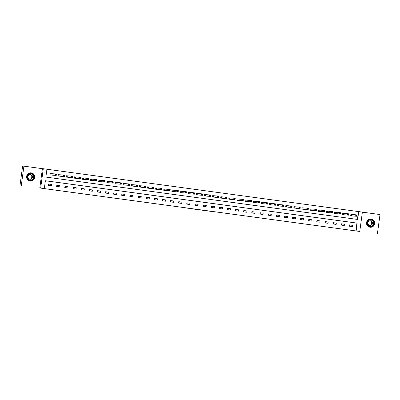 <?xml version="1.0" encoding="UTF-8"?>
<svg xmlns="http://www.w3.org/2000/svg" width="400" height="400" viewBox="0 0 400 400"><rect width="100%" height="100%" fill="white"/><g stroke="black" fill="none" stroke-linecap="round" stroke-linejoin="round"><path stroke-width="0.6" d="M206.4 210.78L213.635 211.695L206.4 210.78M30.125 181.025A4.12 4.1 93.6 0 0 34.755 177.35A4.12 4.1 93.6 0 0 30.935 172.83A4.12 4.1 93.6 0 0 26.595 176.535A4.12 4.1 93.6 0 0 30.125 181.025M370.06 227.225A4.12 4.1 93.6 0 0 374.695 223.545A4.12 4.1 93.6 0 0 370.875 219.025A4.12 4.1 93.6 0 0 366.535 222.735A4.12 4.1 93.6 0 0 370.06 227.225M183.44 207.635L190.595 208.565L183.44 207.635M44.31 188.595L40.665 188.1L43.285 168.725L46.93 169.225L45.87 177.075L357.67 219.45L358.73 211.595L362.38 212.095L359.76 231.465L356.115 230.97L357.175 223.115L45.375 180.74L44.31 188.595L44.055 188.58L356.115 230.97M359.76 231.465L40.665 188.1M198.525 209.71L206.5 210.725L198.525 209.71M197.07 209.515L190.57 208.63L197.075 209.5M20 185.45L22.62 166.075L23.91 166.16L21.29 185.53M377.38 233.925L380 214.55L362.37 212.155M49.005 184.165L48.845 185.365M57.135 185.27L56.97 186.47M65.265 186.375L65.1 187.575M73.39 187.48L73.23 188.68M81.52 188.585L81.355 189.785M89.65 189.685L89.485 190.89M97.775 190.79L97.615 191.995M105.905 191.895L105.745 193.095M114.035 193L113.87 194.2M122.16 194.105L122 195.305M130.29 195.21L130.13 196.41M138.42 196.315L138.255 197.515M146.55 197.42L146.385 198.62M154.675 198.525L154.515 199.725M162.805 199.63L162.64 200.83M170.935 200.735L170.77 201.935M179.06 201.84L178.9 203.04M187.19 202.945L187.03 204.145M195.32 204.05L195.155 205.25M203.445 205.155L203.285 206.355M211.575 206.255L211.415 207.46M219.705 207.36L219.54 208.565M227.835 208.465L227.67 209.665M235.96 209.57L235.8 210.77M244.09 210.675L243.925 211.875M252.22 211.78L252.055 212.98M260.345 212.885L260.185 214.085M268.475 213.99L268.315 215.19M276.605 215.095L276.44 216.295M284.73 216.2L284.57 217.4M292.86 217.305L292.7 218.505M300.99 218.41L300.825 219.61M309.12 219.515L308.955 220.715M317.245 220.62L317.085 221.82M325.375 221.725L325.21 222.925M333.505 222.83L333.34 224.03M341.63 223.93L341.47 225.135M349.76 225.035L349.6 226.24M355.855 230.955L356.915 223.1L45.37 180.76M352.585 225.31L349.46 224.885L349.28 226.195L352.41 226.62L352.585 225.31L349.445 224.995M344.455 224.205L341.33 223.78L341.155 225.09L344.28 225.515L344.455 224.205L341.315 223.89M336.33 223.1L333.2 222.675L333.025 223.985L336.15 224.41L336.33 223.1L333.185 222.785M328.2 221.995L325.075 221.57L324.895 222.88L328.02 223.305L328.2 221.995L325.06 221.68M320.07 220.89L316.945 220.465L316.77 221.775L319.895 222.2L320.07 220.89L316.93 220.575M311.94 219.785L308.815 219.36L308.64 220.67L311.765 221.095L311.94 219.785L308.8 219.47M303.815 218.685L300.69 218.26L300.51 219.565L303.635 219.99L303.815 218.685L300.675 218.365M295.685 217.58L292.56 217.155L292.38 218.46L295.51 218.885L295.685 217.58L292.545 217.26M287.555 216.475L284.43 216.05L284.255 217.355L287.38 217.78L287.555 216.475L284.415 216.155M279.43 215.37L276.3 214.945L276.125 216.255L279.25 216.675L279.43 215.37L276.285 215.05M271.3 214.265L268.175 213.84L267.995 215.15L271.125 215.575L271.3 214.265L268.16 213.945M263.17 213.16L260.045 212.735L259.87 214.045L262.995 214.47L263.17 213.16L260.03 212.845M255.045 212.055L251.915 211.63L251.74 212.94L254.865 213.365L255.045 212.055L251.9 211.74M246.915 210.95L243.79 210.525L243.61 211.835L246.735 212.26L246.915 210.95L243.775 210.635M238.785 209.845L235.66 209.42L235.485 210.73L238.61 211.155L238.785 209.845L235.645 209.53M230.655 208.74L227.53 208.315L227.355 209.625L230.48 210.05L230.655 208.74L227.515 208.425M222.53 207.635L219.405 207.21L219.225 208.52L222.35 208.945L222.53 207.635L219.39 207.32M214.4 206.53L211.275 206.105L211.095 207.415L214.225 207.84L214.4 206.53L211.26 206.215M206.27 205.425L203.145 205L202.97 206.31L206.095 206.735L206.27 205.425L203.13 205.11M198.145 204.32L195.015 203.895L194.84 205.205L197.965 205.63L198.145 204.32L195 204.005M190.015 203.215L186.89 202.79L186.71 204.1L189.84 204.525L190.015 203.215L186.875 202.9M181.885 202.11L178.76 201.685L178.585 202.995L181.71 203.42L181.885 202.11L178.745 201.795M173.76 201.01L170.63 200.585L170.455 201.89L173.58 202.315L173.76 201.01L170.615 200.69M165.63 199.905L162.505 199.48L162.325 200.785L165.45 201.21L165.63 199.905L162.49 199.585M157.5 198.8L154.375 198.375L154.2 199.68L157.325 200.105L157.5 198.8L154.36 198.48M149.37 197.695L146.245 197.27L146.07 198.58L149.195 199.005L149.37 197.695L146.23 197.375M141.245 196.59L138.115 196.165L137.94 197.475L141.065 197.9L141.245 196.59L138.105 196.27M133.115 195.485L129.99 195.06L129.81 196.37L132.94 196.795L133.115 195.485L129.975 195.17M124.985 194.38L121.86 193.955L121.685 195.265L124.81 195.69L124.985 194.38L121.845 194.065M116.86 193.275L113.73 192.85L113.555 194.16L116.68 194.585L116.86 193.275L113.715 192.96M108.73 192.17L105.605 191.745L105.425 193.055L108.555 193.48L108.73 192.17L105.59 191.855M100.6 191.065L97.475 190.64L97.3 191.95L100.425 192.375L100.6 191.065L97.46 190.75M92.475 189.96L89.345 189.535L89.17 190.845L92.295 191.27L92.475 189.96L89.33 189.645M84.345 188.855L81.22 188.43L81.04 189.74L84.165 190.165L84.345 188.855L81.205 188.54M76.215 187.75L73.09 187.325L72.91 188.635L76.04 189.06L76.215 187.75L73.075 187.435M68.085 186.645L64.96 186.22L64.785 187.53L67.91 187.955L68.085 186.645L64.945 186.33M59.96 185.54L56.83 185.115L56.655 186.425L59.78 186.85L59.96 185.54L56.82 185.225M51.83 184.435L48.705 184.01L48.525 185.32L51.655 185.745L51.83 184.435L48.69 184.12M357.415 219.415L358.475 211.58L46.93 169.24M351.72 214.53L350.875 214.415L350.695 215.725L353.835 216.08M343.59 213.425L342.745 213.31L342.57 214.62L345.705 214.98M335.46 212.32L334.615 212.205L334.44 213.515L337.575 213.875M327.33 211.215L326.49 211.1L326.31 212.41L329.445 212.77M319.205 210.11L318.36 209.995L318.185 211.305L321.32 211.665M311.075 209.005L310.23 208.89L310.055 210.2L313.19 210.56M302.945 207.9L302.105 207.785L301.925 209.095L305.06 209.455M294.82 206.795L293.975 206.68L293.8 207.99L296.935 208.35M286.69 205.69L285.845 205.575L285.67 206.885L288.805 207.245M278.56 204.585L277.72 204.47L277.54 205.78L280.675 206.14M270.435 203.48L269.59 203.365L269.41 204.675L272.55 205.035M262.305 202.375L261.46 202.26L261.285 203.57L264.42 203.93M254.175 201.27L253.33 201.16L253.155 202.465L256.29 202.825M246.045 200.17L245.205 200.055L245.025 201.36L248.16 201.72M237.92 199.065L237.075 198.95L236.9 200.255L240.035 200.615M229.79 197.96L228.945 197.845L228.77 199.155L231.905 199.51M221.66 196.855L220.82 196.74L220.64 198.05L223.775 198.405M213.535 195.75L212.69 195.635L212.515 196.945L215.65 197.305M205.405 194.645L204.56 194.53L204.385 195.84L207.52 196.2M197.275 193.54L196.435 193.425L196.255 194.735L199.39 195.095M189.15 192.435L188.305 192.32L188.125 193.63L191.265 193.99M181.02 191.33L180.175 191.215L180 192.525L183.135 192.885M172.89 190.225L172.045 190.11L171.87 191.42L175.005 191.78M164.76 189.12L163.92 189.005L163.74 190.315L166.875 190.675M156.635 188.015L155.79 187.9L155.615 189.21L158.75 189.57M148.505 186.91L147.66 186.795L147.485 188.105L150.62 188.465M140.375 185.805L139.535 185.69L139.355 187L142.49 187.36M132.25 184.7L131.405 184.585L131.23 185.895L134.365 186.255M124.12 183.595L123.275 183.485L123.1 184.79L126.235 185.15M115.99 182.495L115.15 182.38L114.97 183.685L118.105 184.045M107.865 181.39L107.02 181.275L106.84 182.58L109.98 182.94M99.735 180.285L98.89 180.17L98.715 181.48L101.85 181.835M91.605 179.18L90.76 179.065L90.585 180.375L93.72 180.73M83.475 178.075L82.635 177.96L82.455 179.27L85.59 179.63M75.35 176.97L74.505 176.855L74.33 178.165L77.465 178.525M67.22 175.865L66.375 175.75L66.2 177.06L69.335 177.42M59.09 174.76L58.25 174.645L58.07 175.955L61.205 176.315M50.965 173.655L50.12 173.54L49.945 174.85L53.08 175.21M39.785 188.045L42.405 168.67L23.91 166.16M42.405 168.67L43.285 168.725M358.475 211.58L358.73 211.595M356.915 223.1L357.175 223.115M204.53 210.525L202.305 210.21L204.53 210.525M350.815 215.74L350.87 214.435M352.98 216.035L356.975 216.28L355.67 216.105L355.845 214.795L350.99 214.44M356.25 215.245L355.845 214.795L357.15 214.97L356.975 216.28L356.775 215.315L356.25 215.245L356.18 215.77L356.7 215.84M356.18 215.77L355.67 216.105L351.54 215.84M356.775 215.315L357.15 214.97M367.29 224.49A3.565 3.55 -86.4 0 1 369.23 219.84A3.565 3.55 -86.4 0 1 373.86 221.785A3.565 3.55 -86.4 0 1 371.915 226.435A3.565 3.55 -86.4 0 1 367.29 224.49M373.59 221.885A3.3 3.285 93.6 0 0 370.755 219.84A3.3 3.285 93.6 0 0 367.505 224.39A3.3 3.285 93.6 0 0 370.34 226.43A3.3 3.285 93.6 0 0 373.59 221.885M369.93 220.775A2.35 2.34 -86.4 0 1 369.635 225.4M368.005 224.005A2.35 2.34 -86.4 0 1 370.32 220.765A2.35 2.34 -86.4 0 1 372.335 222.22A2.35 2.34 -86.4 0 1 370.02 225.46A2.35 2.34 -86.4 0 1 368.005 224.005M367.8 226.14A4.095 4.075 93.6 0 0 374.345 221.585A4.095 4.075 93.6 0 0 368.2 219.81M31.11 173.405A3.565 3.55 -86.4 0 1 34.15 177.415A3.565 3.55 -86.4 0 1 30.155 180.475A3.565 3.55 -86.4 0 1 27.115 176.46A3.565 3.55 -86.4 0 1 31.11 173.405M30.165 180.21A3.3 3.285 93.6 0 0 33.88 177.265A3.3 3.285 93.6 0 0 30.82 173.64A3.3 3.285 93.6 0 0 27.34 176.61A3.3 3.285 93.6 0 0 30.165 180.21M29.99 174.575A2.35 2.34 -86.4 0 1 29.7 179.205M30.545 174.585A2.35 2.34 -86.4 0 1 32.56 177.145A2.35 2.34 -86.4 0 1 29.915 179.245A2.35 2.34 -86.4 0 1 27.905 176.68A2.35 2.34 -86.4 0 1 30.545 174.585M27.86 179.94A4.095 4.075 93.6 0 0 34.69 177.345A4.095 4.075 93.6 0 0 28.26 173.61M342.685 214.635L342.745 213.33M344.85 214.93L348.845 215.175L347.54 215L347.72 213.69L342.865 213.335M348.125 214.14L347.72 213.69L349.02 213.87L348.845 215.175L348.645 214.21L348.125 214.14L348.055 214.665L348.575 214.735M348.055 214.665L347.54 215L343.41 214.735M348.645 214.21L349.02 213.87M334.56 213.53L334.615 212.225M336.725 213.825L340.715 214.07L339.415 213.895L339.59 212.585L334.735 212.23M339.995 213.035L339.59 212.585L340.895 212.765L340.715 214.07L340.515 213.105L339.995 213.035L339.925 213.56L340.445 213.63M339.925 213.56L339.415 213.895L335.285 213.63M340.515 213.105L340.895 212.765M326.43 212.425L326.485 211.12M328.595 212.72L332.585 212.965L331.285 212.79L331.46 211.48L326.605 211.125M331.865 211.93L331.46 211.48L332.765 211.66L332.585 212.965L332.39 212L331.865 211.93L331.795 212.455L332.315 212.525M331.795 212.455L331.285 212.79L327.155 212.525M332.39 212L332.765 211.66M318.3 211.32L318.36 210.015M320.465 211.615L324.46 211.865L323.155 211.685L323.335 210.375L318.48 210.02M323.74 210.825L323.335 210.375L324.635 210.555L324.46 211.865L324.26 210.895L323.74 210.825L323.665 211.35L324.19 211.42M323.665 211.35L323.155 211.685L319.025 211.42M324.26 210.895L324.635 210.555M310.175 210.215L310.23 208.91M312.34 210.51L316.33 210.76L315.03 210.58L315.205 209.27L310.35 208.915M315.61 209.72L315.205 209.27L316.505 209.45L316.33 210.76L316.13 209.795L315.61 209.72L315.54 210.245L316.06 210.315M315.54 210.245L315.03 210.58L310.9 210.315M316.13 209.795L316.505 209.45M302.045 209.11L302.1 207.805M304.21 209.405L308.2 209.655L306.9 209.475L307.075 208.165L302.22 207.81M307.48 208.615L307.075 208.165L308.38 208.345L308.2 209.655L308 208.69L307.48 208.615L307.41 209.14L307.93 209.21M307.41 209.14L306.9 209.475L302.77 209.21M308 208.69L308.38 208.345M293.915 208.005L293.97 206.7M296.08 208.3L300.075 208.55L298.77 208.37L298.95 207.06L294.09 206.705M299.35 207.515L298.95 207.06L300.25 207.24L300.075 208.55L299.875 207.585L299.35 207.515L299.28 208.035L299.805 208.105M299.28 208.035L298.77 208.37L294.64 208.105M299.875 207.585L300.25 207.24M285.79 206.9L285.845 205.595M287.95 207.195L291.945 207.445L290.64 207.265L290.82 205.96L285.965 205.605M291.225 206.41L290.82 205.96L292.12 206.135L291.945 207.445L291.745 206.48L291.225 206.41L291.155 206.93L291.675 207M291.155 206.93L290.64 207.265L286.515 207M291.745 206.48L292.12 206.135M277.66 205.795L277.715 204.49M279.825 206.09L283.815 206.34L282.515 206.16L282.69 204.855L277.835 204.5M283.095 205.305L282.69 204.855L283.995 205.03L283.815 206.34L283.615 205.375L283.095 205.305L283.025 205.825L283.545 205.9M283.025 205.825L282.515 206.16L278.385 205.895M283.615 205.375L283.995 205.03M269.53 204.69L269.585 203.385M271.695 204.985L275.69 205.235L274.385 205.055L274.56 203.75L269.705 203.395M274.965 204.2L274.56 203.75L275.865 203.925L275.69 205.235L275.49 204.27L274.965 204.2L274.895 204.72L275.415 204.795M274.895 204.72L274.385 205.055L270.255 204.79M275.49 204.27L275.865 203.925M261.4 203.585L261.46 202.28M263.565 203.88L267.56 204.13L266.255 203.955L266.435 202.645L261.58 202.29M266.84 203.095L266.435 202.645L267.735 202.82L267.56 204.13L267.36 203.165L266.84 203.095L266.77 203.615L267.29 203.69M266.77 203.615L266.255 203.955L262.125 203.685M267.36 203.165L267.735 202.82M253.275 202.485L253.33 201.175M255.44 202.775L259.43 203.025L258.13 202.85L258.305 201.54L253.45 201.185M258.71 201.99L258.305 201.54L259.61 201.715L259.43 203.025L259.23 202.06L258.71 201.99L258.64 202.515L259.16 202.585M258.64 202.515L258.13 202.85L254 202.58M259.23 202.06L259.61 201.715M245.145 201.38L245.2 200.07M247.31 201.67L251.3 201.92L250 201.745L250.175 200.435L245.32 200.08M250.58 200.885L250.175 200.435L251.48 200.61L251.3 201.92L251.1 200.955L250.58 200.885L250.51 201.41L251.03 201.48M250.51 201.41L250 201.745L245.87 201.475M251.1 200.955L251.48 200.61M237.015 200.275L237.075 198.965M239.18 200.57L243.175 200.815L241.87 200.64L242.05 199.33L237.195 198.975M242.455 199.78L242.05 199.33L243.35 199.505L243.175 200.815L242.975 199.85L242.455 199.78L242.38 200.305L242.905 200.375M242.38 200.305L241.87 200.64L237.74 200.37M242.975 199.85L243.35 199.505M228.89 199.17L228.945 197.86M231.055 199.465L235.045 199.71L233.745 199.535L233.92 198.225L229.065 197.87M234.325 198.675L233.92 198.225L235.22 198.4L235.045 199.71L234.845 198.745L234.325 198.675L234.255 199.2L234.775 199.27M234.255 199.2L233.745 199.535L229.615 199.265M234.845 198.745L235.22 198.4M220.76 198.065L220.815 196.76M222.925 198.36L226.915 198.605L225.615 198.43L225.79 197.12L220.935 196.765M226.195 197.57L225.79 197.12L227.095 197.295L226.915 198.605L226.715 197.64L226.195 197.57L226.125 198.095L226.645 198.165M226.125 198.095L225.615 198.43L221.485 198.165M226.715 197.64L227.095 197.295M212.63 196.96L212.685 195.655M214.795 197.255L218.79 197.5L217.485 197.325L217.665 196.015L212.805 195.66M218.065 196.465L217.665 196.015L218.965 196.195L218.79 197.5L218.59 196.535L218.065 196.465L217.995 196.99L218.52 197.06M217.995 196.99L217.485 197.325L213.355 197.06M218.59 196.535L218.965 196.195M204.505 195.855L204.56 194.55M206.665 196.15L210.66 196.395L209.355 196.22L209.535 194.91L204.68 194.555M209.94 195.36L209.535 194.91L210.835 195.09L210.66 196.395L210.46 195.43L209.94 195.36L209.87 195.885L210.39 195.955M209.87 195.885L209.355 196.22L205.23 195.955M210.46 195.43L210.835 195.09M196.375 194.75L196.43 193.445M198.54 195.045L202.53 195.29L201.23 195.115L201.405 193.805L196.55 193.45M201.81 194.255L201.405 193.805L202.71 193.985L202.53 195.29L202.33 194.325L201.81 194.255L201.74 194.78L202.26 194.85M201.74 194.78L201.23 195.115L197.1 194.85M202.33 194.325L202.71 193.985M188.245 193.645L188.3 192.34M190.41 193.94L194.405 194.19L193.1 194.01L193.275 192.7L188.42 192.345M193.68 193.15L193.275 192.7L194.58 192.88L194.405 194.19L194.205 193.22L193.68 193.15L193.61 193.675L194.13 193.745M193.61 193.675L193.1 194.01L188.97 193.745M194.205 193.22L194.58 192.88M180.115 192.54L180.175 191.235M182.28 192.835L186.275 193.085L184.97 192.905L185.15 191.595L180.295 191.24M185.555 192.045L185.15 191.595L186.45 191.775L186.275 193.085L186.075 192.12L185.555 192.045L185.485 192.57L186.005 192.64M185.485 192.57L184.97 192.905L180.84 192.64M186.075 192.12L186.45 191.775M171.99 191.435L172.045 190.13M174.155 191.73L178.145 191.98L176.845 191.8L177.02 190.49L172.165 190.135M177.425 190.94L177.02 190.49L178.325 190.67L178.145 191.98L177.945 191.015L177.425 190.94L177.355 191.465L177.875 191.535M177.355 191.465L176.845 191.8L172.715 191.535M177.945 191.015L178.325 190.67M163.86 190.33L163.915 189.025M166.025 190.625L170.015 190.875L168.715 190.695L168.89 189.39L164.035 189.035M169.295 189.84L168.89 189.39L170.195 189.565L170.015 190.875L169.815 189.91L169.295 189.84L169.225 190.36L169.745 190.43M169.225 190.36L168.715 190.695L164.585 190.43M169.815 189.91L170.195 189.565M155.73 189.225L155.79 187.92M157.895 189.52L161.89 189.77L160.585 189.59L160.765 188.285L155.905 187.93M161.17 188.735L160.765 188.285L162.065 188.46L161.89 189.77L161.69 188.805L161.17 188.735L161.095 189.255L161.62 189.325M161.095 189.255L160.585 189.59L156.455 189.325M161.69 188.805L162.065 188.46M147.605 188.12L147.66 186.815M149.77 188.415L153.76 188.665L152.46 188.485L152.635 187.18L147.78 186.825M153.04 187.63L152.635 187.18L153.935 187.355L153.76 188.665L153.56 187.7L153.04 187.63L152.97 188.15L153.49 188.225M152.97 188.15L152.46 188.485L148.33 188.22M153.56 187.7L153.935 187.355M139.475 187.015L139.53 185.71M141.64 187.31L145.63 187.56L144.33 187.38L144.505 186.075L139.65 185.72M144.91 186.525L144.505 186.075L145.81 186.25L145.63 187.56L145.43 186.595L144.91 186.525L144.84 187.045L145.36 187.12M144.84 187.045L144.33 187.38L140.2 187.115M145.43 186.595L145.81 186.25M131.345 185.915L131.4 184.605M133.49 186.2L137.505 186.455L136.2 186.28L136.38 184.97L131.52 184.615M136.78 185.42L136.38 184.97L137.68 185.145L137.505 186.455L137.305 185.49L136.78 185.42L136.71 185.94L137.235 186.015M136.71 185.94L136.2 186.28L132.07 186.01M137.305 185.49L137.68 185.145M123.22 184.81L123.275 183.5M125.38 185.1L129.375 185.35L128.07 185.175L128.25 183.865L123.395 183.51M128.655 184.315L128.25 183.865L129.55 184.04L129.375 185.35L129.175 184.385L128.655 184.315L128.585 184.84L129.105 184.91M128.585 184.84L128.07 185.175L123.945 184.905M129.175 184.385L129.55 184.04M115.09 183.705L115.145 182.395M117.255 183.995L121.245 184.245L119.945 184.07L120.12 182.76L115.265 182.405M120.525 183.21L120.12 182.76L121.425 182.935L121.245 184.245L121.045 183.28L120.525 183.21L120.455 183.735L120.975 183.805M120.455 183.735L119.945 184.07L115.815 183.8M121.045 183.28L121.425 182.935M106.96 182.6L107.015 181.29M109.125 182.895L113.12 183.14L111.815 182.965L111.99 181.655L107.135 181.3M112.395 182.105L111.99 181.655L113.295 181.83L113.12 183.14L112.92 182.175L112.395 182.105L112.325 182.63L112.845 182.7M112.325 182.63L111.815 182.965L107.685 182.695M112.92 182.175L113.295 181.83M98.83 181.495L98.89 180.185M100.995 181.79L104.99 182.035L103.685 181.86L103.865 180.55L99.01 180.195M104.27 181L103.865 180.55L105.165 180.725L104.99 182.035L104.79 181.07L104.27 181L104.2 181.525L104.72 181.595M104.2 181.525L103.685 181.86L99.555 181.59M104.79 181.07L105.165 180.725M90.705 180.39L90.76 179.085M92.87 180.685L96.86 180.93L95.56 180.755L95.735 179.445L90.88 179.09M96.14 179.895L95.735 179.445L97.04 179.62L96.86 180.93L96.66 179.965L96.14 179.895L96.07 180.42L96.59 180.49M96.07 180.42L95.56 180.755L91.43 180.49M96.66 179.965L97.04 179.62M82.575 179.285L82.63 177.98M84.74 179.58L88.73 179.825L87.43 179.65L87.605 178.34L82.75 177.985M88.01 178.79L87.605 178.34L88.91 178.52L88.73 179.825L88.53 178.86L88.01 178.79L87.94 179.315L88.46 179.385M87.94 179.315L87.43 179.65L83.3 179.385M88.53 178.86L88.91 178.52M74.445 178.18L74.505 176.875M76.59 178.47L80.605 178.72L79.3 178.545L79.48 177.235L74.62 176.88M79.885 177.685L79.48 177.235L80.78 177.415L80.605 178.72L80.405 177.755L79.885 177.685L79.81 178.21L80.335 178.28M79.81 178.21L79.3 178.545L75.17 178.28M80.405 177.755L80.78 177.415M66.32 177.075L66.375 175.77M68.485 177.37L72.475 177.615L71.175 177.44L71.35 176.13L66.495 175.775M71.755 176.58L71.35 176.13L72.65 176.31L72.475 177.615L72.275 176.65L71.755 176.58L71.685 177.105L72.205 177.175M71.685 177.105L71.175 177.44L67.045 177.175M72.275 176.65L72.65 176.31M58.19 175.97L58.245 174.665M60.355 176.265L64.345 176.515L63.045 176.335L63.22 175.025L58.365 174.67M63.625 175.475L63.22 175.025L64.525 175.205L64.345 176.515L64.145 175.55L63.625 175.475L63.555 176L64.075 176.07M63.555 176L63.045 176.335L58.915 176.07M64.145 175.55L64.525 175.205M50.06 174.865L50.115 173.56M52.225 175.16L56.22 175.41L54.915 175.23L55.095 173.92L50.235 173.565M55.495 174.37L55.095 173.92L56.395 174.1L56.22 175.41L56.02 174.445L55.495 174.37L55.425 174.895L55.95 174.965M55.425 174.895L54.915 175.23L50.785 174.965M56.02 174.445L56.395 174.1M351.815 214.54L351.635 215.85M351.755 214.535L351.58 215.84M370.62 219.835A3.3 3.285 -86.4 0 1 373.32 221.865A3.3 3.285 -86.4 0 1 370.205 226.42M369.03 226.065A3.195 3.18 93.6 0 0 373.195 221.905A3.195 3.18 93.6 0 0 369.41 220.04M30.685 173.635A3.3 3.285 -86.4 0 1 33.615 177.18A3.3 3.285 -86.4 0 1 30.265 180.22M29.09 179.865A3.195 3.18 93.6 0 0 33.465 177.345A3.195 3.18 93.6 0 0 29.475 173.84M343.685 213.435L343.51 214.745M343.63 213.43L343.45 214.735M335.555 212.33L335.38 213.64M335.5 212.325L335.32 213.635M327.43 211.225L327.25 212.535M327.37 211.22L327.195 212.53M319.3 210.12L319.12 211.43M319.24 210.115L319.065 211.425M311.17 209.015L310.995 210.325M311.115 209.01L310.935 210.32M303.04 207.91L302.865 209.22M302.985 207.905L302.81 209.215M294.915 206.805L294.735 208.115M294.855 206.8L294.68 208.11M286.785 205.7L286.61 207.01M286.73 205.695L286.55 207.005M278.655 204.595L278.48 205.905M278.6 204.59L278.425 205.9M270.53 203.495L270.35 204.8M270.47 203.485L270.295 204.795M262.4 202.39L262.225 203.695M262.345 202.38L262.165 203.69M254.27 201.285L254.095 202.59M254.215 201.275L254.035 202.585M246.145 200.18L245.965 201.49M246.085 200.17L245.91 201.48M238.015 199.075L237.835 200.385M237.955 199.07L237.78 200.375M229.885 197.97L229.71 199.28M229.83 197.965L229.65 199.27M221.755 196.865L221.58 198.175M221.7 196.86L221.525 198.165M213.63 195.76L213.45 197.07M213.57 195.755L213.395 197.065M205.5 194.655L205.325 195.965M205.445 194.65L205.265 195.96M197.37 193.55L197.195 194.86M197.315 193.545L197.14 194.855M189.245 192.445L189.065 193.755M189.185 192.44L189.01 193.75M181.115 191.34L180.94 192.65M181.06 191.335L180.88 192.645M172.985 190.235L172.81 191.545M172.93 190.23L172.75 191.54M164.86 189.13L164.68 190.44M164.8 189.125L164.625 190.435M156.73 188.025L156.55 189.335M156.67 188.02L156.495 189.33M148.6 186.92L148.425 188.23M148.545 186.915L148.365 188.225M140.47 185.82L140.295 187.125M140.415 185.81L140.24 187.12M132.345 184.715L132.165 186.02M132.285 184.705L132.11 186.015M124.215 183.61L124.04 184.915M124.16 183.6L123.98 184.91M116.085 182.505L115.91 183.815M116.03 182.495L115.855 183.805M107.96 181.4L107.78 182.71M107.9 181.395L107.725 182.7M99.83 180.295L99.655 181.605M99.775 180.29L99.595 181.595M91.7 179.19L91.525 180.5M91.645 179.185L91.465 180.49M83.57 178.085L83.395 179.395M83.515 178.08L83.34 179.39M75.445 176.98L75.265 178.29M75.385 176.975L75.21 178.285M67.315 175.875L67.14 177.185M67.26 175.87L67.08 177.18M59.185 174.77L59.01 176.08M59.13 174.765L58.955 176.075M51.06 173.665L50.88 174.975M51 173.66L50.825 174.97M370.315 227.225L369.89 227.195M370.83 219.05L370.41 219.025M30.895 172.85L30.47 172.825M30.375 181.025L29.955 181"/></g></svg>
